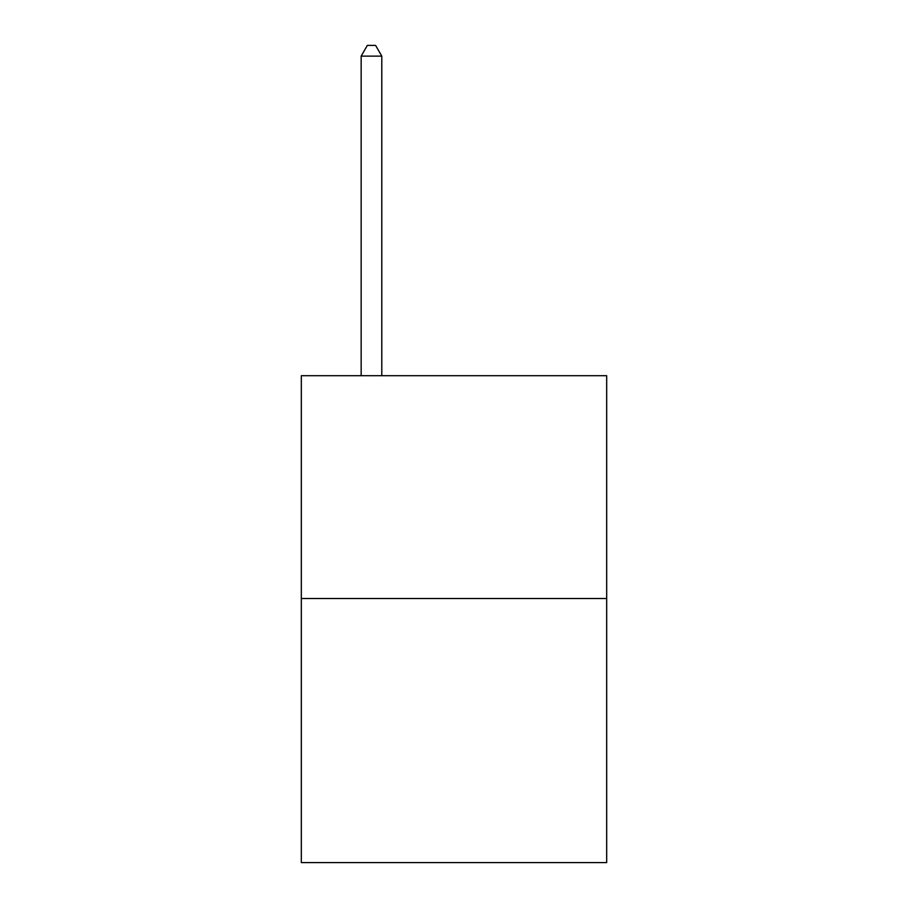 <?xml version="1.0" encoding="UTF-8"?>
<svg xmlns="http://www.w3.org/2000/svg" width="908" height="908" viewBox="0 0 908 908"><rect width="100%" height="100%" fill="white"/><g stroke="black" fill="none" stroke-linecap="round" stroke-linejoin="round"><path stroke-width="1.36" d="M606.68 598.508L606.68 375.685L301.32 375.685L301.32 862.6L606.68 862.6L606.68 598.508L301.32 598.508M381.791 375.685L381.791 56.126L361.157 56.126L361.157 375.685M361.157 56.126L367.343 45.4L375.594 45.4L381.791 56.126"/></g></svg>
